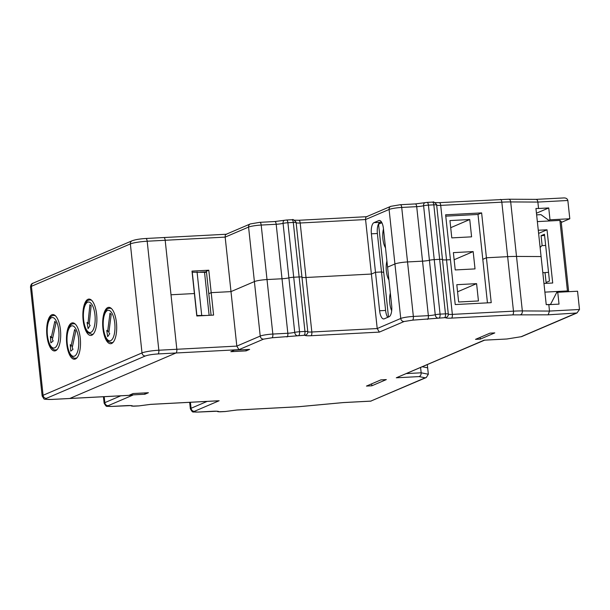 <?xml version="1.0" encoding="UTF-8"?>
<svg xmlns="http://www.w3.org/2000/svg" width="610" height="610" viewBox="0 0 610 610"><rect width="100%" height="100%" fill="white"/><g stroke="black" fill="none" stroke-linecap="round" stroke-linejoin="round"><path stroke-width="0.91" d="M51.766 314.806A18.208 6.969 -93 0 0 46.81 334.394A18.208 6.969 -93 0 0 54.641 350.941A18.208 6.969 -93 0 0 55.602 350.712A18.208 6.969 -93 0 0 60.558 331.123A18.208 6.969 -93 0 0 52.719 314.577A18.208 6.969 -93 0 0 51.766 314.806M71.576 323.079A18.208 6.969 -93 0 0 66.62 342.667A18.208 6.969 -93 0 0 74.45 359.214A18.208 6.969 -93 0 0 75.411 358.985A18.208 6.969 -93 0 0 80.367 339.396A18.208 6.969 -93 0 0 72.529 322.85A18.208 6.969 -93 0 0 71.576 323.079M87.954 299.304A18.208 6.969 -93 0 0 83.006 318.885A18.208 6.969 -93 0 0 90.837 335.431A18.208 6.969 -93 0 0 91.797 335.203A18.208 6.969 -93 0 0 96.746 315.622A18.208 6.969 -93 0 0 88.915 299.075A18.208 6.969 -93 0 0 87.954 299.304M107.764 307.577A18.208 6.969 -93 0 0 102.816 327.166A18.208 6.969 -93 0 0 110.646 343.712A18.208 6.969 -93 0 0 111.607 343.483A18.208 6.969 -93 0 0 116.556 323.895A18.208 6.969 -93 0 0 108.725 307.348A18.208 6.969 -93 0 0 107.764 307.577M30.5 287.051C30.782 284.702 31.667 283.406 33.153 283.154A3.248 2.974 -113.2 0 0 31.43 286.303A13.001 1.67 173.9 0 0 30.5 287.051L42.151 396.042A13.001 1.67 -6.1 0 1 43.081 395.295A3.248 2.974 66.8 0 0 46.421 398.345L145.355 355.973A3.248 2.974 -113.2 0 1 142.008 352.923L43.081 395.295L31.43 286.303L130.365 243.924L142.008 352.923A13.001 1.67 -6.1 0 1 158.836 350.224A3.248 1.243 87 0 1 157.967 353.945L175.962 352.992A3.248 1.243 -93 0 0 176.831 349.271L165.18 240.271A3.248 1.243 87 0 0 163.8 237.542A3.248 1.243 87 0 0 163.632 237.587A3.248 1.243 87 0 1 163.8 237.542A3.248 1.243 87 0 1 165.18 240.271L176.831 349.271A3.248 1.243 87 0 1 175.962 352.992L69.799 398.467A3.248 1.243 87 0 1 69.624 398.513A3.248 1.243 87 0 1 69.456 398.49M206.5 272.319L192.119 272.22M206.096 315.484L196.748 315.5M192.264 272.159L196.885 315.439M204.548 272.418L209.131 315.324M201.689 315.187L197.06 271.908M211.083 315.225L208.788 293.685L211.197 292.655L208.795 270.215L192.005 271.099L194.399 293.54L171.006 294.775L194.399 293.54L196.801 315.98L213.591 315.096L211.197 292.655L230.992 291.611L254.4 281.584L260.218 336.079A3.248 2.974 66.8 0 0 263.566 339.129L238.952 349.667L175.962 352.992L69.799 398.467A3.248 1.243 87 0 1 69.624 398.513L51.629 399.458A3.248 1.243 87 0 1 51.453 399.436M234.331 350.186L249.627 349.377L246.127 350.88L230.832 351.688L234.331 350.186M144.905 394.235L129.61 395.044L133.11 393.541L148.405 392.733L144.905 394.235L144.768 392.924M371.848 385.787L366.45 386.077L380.93 379.87L386.328 379.588L371.848 385.787L371.642 383.85M480.314 339.107L475.51 339.358L489.99 333.159L494.786 332.9L480.314 339.107L480.123 337.383M404.087 321.516L379.351 332.107L377.216 328.546L311.832 332A6.504 0.839 -6.1 0 1 307.783 331.68L301.958 277.176A4.552 0.587 173.9 0 0 299.129 276.955L293.715 277.237L299.129 276.955A4.552 0.587 -6.1 0 1 301.958 277.176A6.504 0.839 173.9 0 0 306.006 277.497L371.391 274.05L377.216 328.546L400.747 318.466A3.248 2.974 66.8 0 0 404.087 321.516L412.497 320.166A3.248 1.243 -93 0 0 413.359 316.445L407.533 261.942L422.532 261.156A6.504 0.839 173.9 0 0 429.417 260.256A6.504 0.839 -6.1 0 1 422.532 261.156L407.533 261.942A9.752 1.25 173.9 0 0 394.922 263.97L387.563 267.119L394.922 263.97A9.752 1.25 -6.1 0 1 407.533 261.942L401.716 207.446A3.248 1.243 -93 0 0 400.335 204.716A3.248 1.243 -93 0 0 400.16 204.754M548.154 314.821L549.503 311.069L522.335 310.925L516.51 256.429L541.085 256.558L546.225 304.642L548.825 304.657L549.503 311.069L579.5 309.483L576.961 312.983L548.154 314.821L512.606 314.882L451.491 318.107C447.793 318.275 445.773 318.115 445.422 317.627L412.497 320.166M197.64 412.063A3.248 1.243 -93 0 0 197.823 412.086A3.248 1.243 -93 0 0 197.991 412.047L212.989 411.254C216.68 411.087 218.708 411.247 219.059 411.735L225.281 411.514L236.985 409.989L298.099 406.763L343.3 402.562L370.781 401.113L425.178 377.819L419.055 376.591L396.302 377.796L484.134 340.174L506.887 339L521.588 336.644L576.961 312.983M484.134 340.174L506.887 339L521.588 336.644M396.302 377.796L484.538 340.182M419.055 376.591C420.511 376.034 421.213 374.776 421.159 372.801L406.58 373.572M425.178 377.819L426.276 377.529L428.334 374.235L421.159 372.801L420.603 367.571M370.781 401.113L426.276 377.529M111.409 406.42A3.248 1.243 -93 0 0 111.592 406.443A3.248 1.243 -93 0 0 111.76 406.405L126.758 405.612C130.448 405.444 132.477 405.604 132.827 406.092L139.042 405.871L150.754 404.346L217.968 400.8M42.151 396.042C45.14 400.099 41.816 399.108 51.629 399.458A3.248 1.243 87 0 0 51.804 399.42L131.615 395.204M238.952 349.667L236.817 346.106L158.836 350.224L147.185 241.225A13.001 1.67 173.9 0 0 130.365 243.924A3.248 2.974 -113.2 0 1 132.08 240.782C135.359 239.608 139.934 238.853 145.805 238.495A3.248 1.243 87 0 1 147.185 241.225L225.166 237.107L248.575 227.08L254.4 281.584L230.992 291.611L236.817 346.106L260.218 336.079A9.752 1.25 -6.1 0 1 272.838 334.051L267.012 279.555L282.011 278.762A6.504 0.839 173.9 0 0 288.896 277.87A4.552 0.587 -6.1 0 1 293.715 277.237L287.897 222.742A4.552 0.587 173.9 0 0 283.07 223.367L288.896 277.87A4.552 0.587 -6.1 0 1 293.715 277.237L299.54 331.741L304.954 331.451A4.552 0.587 -6.1 0 1 307.783 331.68A3.248 3.225 -18.5 0 1 304.893 335.241L271.976 337.78A3.248 1.243 -93 0 0 272.838 334.051L287.836 333.266A3.248 1.243 -93 0 1 286.974 336.987M246.127 350.88L245.99 349.568M391.673 305.595L383.446 228.651A9.752 3.729 -93 0 0 379.313 220.462A9.752 3.729 -93 0 0 378.802 220.584L373.976 222.65A9.752 3.729 -93 0 0 371.383 233.821L379.611 310.757A9.752 3.729 -93 0 0 383.743 318.946A9.752 3.729 -93 0 0 384.254 318.824L389.081 316.758A9.752 3.729 -93 0 0 391.673 305.595M379.351 332.107L310.97 335.721A3.248 1.243 -93 0 0 311.832 332L306.006 277.497L371.391 274.05L375.493 272.289L381.494 271.976L383.72 272.388L381.494 271.976L375.493 272.289L371.391 274.05L365.573 219.547L389.096 209.474L400.747 318.466A9.752 1.25 -6.1 0 1 413.359 316.445L428.357 315.652A3.248 1.243 -93 0 1 427.496 319.373M486.422 257.778L507.65 256.658A32.513 4.178 -6.1 0 1 516.51 256.429A32.513 4.178 173.9 0 0 507.65 256.658L486.422 257.778L481.625 212.898L445.628 214.796L455.228 304.565L491.218 302.659L486.422 257.778L482.8 259.334L486.422 257.778M451.491 318.107A3.248 1.243 -93 0 0 452.353 314.386L446.528 259.89L450.432 259.685L446.528 259.89A6.504 0.839 -6.1 0 1 442.479 259.57A4.552 0.587 173.9 0 0 439.65 259.341L434.236 259.631A4.552 0.587 173.9 0 0 429.417 260.256L435.243 314.752A6.504 0.839 -6.1 0 1 428.357 315.652L416.706 206.653A6.504 0.839 173.9 0 0 423.599 205.761L429.417 260.256A4.552 0.587 173.9 0 1 434.236 259.631L439.65 259.341L445.475 313.845A4.552 0.587 -6.1 0 1 448.304 314.066L442.479 259.57A6.504 0.839 173.9 0 0 446.528 259.89L440.702 205.387L501.824 202.162L513.475 311.161L452.353 314.386A6.504 0.839 -6.1 0 1 448.304 314.066A3.248 3.225 -18.5 0 1 445.422 317.627M548.825 304.657L559.019 304.123L557.754 292.259L577.548 291.214L579.5 309.483M422.433 366.785L427.648 367.822L428.334 374.235M427.648 367.822L427.313 364.696M297.299 335.645A3.248 2.196 -102.9 0 1 294.721 332.366L288.896 277.87A6.504 0.839 -6.1 0 1 282.011 278.762L267.012 279.555A9.752 1.25 173.9 0 0 254.4 281.584A9.752 1.25 173.9 0 1 267.012 279.555L261.194 225.06A3.248 1.243 -93 0 0 259.814 222.33A3.248 1.243 -93 0 0 259.639 222.368M379.611 310.757L385.604 310.444A9.752 3.729 -93 0 0 387.739 317.337M385.604 310.444L377.384 233.5A9.752 3.729 -93 0 1 379.977 222.337L381.311 221.765M487.451 302.857L478.004 214.453L445.773 216.154M556.564 292.769L557.754 292.259M563.304 197.96L536.114 199.363L508.61 199.218A3.248 2.12 90.3 0 1 510.692 201.925L537.86 202.07L567.849 200.492C567.376 198.601 565.859 197.754 563.304 197.96M535.824 199.409C536.869 199.287 537.547 200.171 537.86 202.07L538.546 208.483L535.946 208.467L541.085 256.558L516.51 256.429L510.692 201.925A32.513 4.178 173.9 0 0 501.824 202.162A3.248 1.243 87 0 0 500.444 199.432A3.248 1.243 87 0 0 500.276 199.47M367.022 216.702C365.962 216.687 365.474 217.64 365.573 219.547L300.181 223.001A3.248 1.243 87 0 0 298.808 220.271L366.618 216.695M226.623 234.263C225.563 234.248 225.075 235.201 225.166 237.107L230.992 291.611L211.197 292.655L208.788 293.685L206.386 271.244L208.795 270.215M561.261 222.421L569.801 218.761L567.849 200.492M569.801 218.761L550.006 219.806L548.741 207.949L538.546 208.483M380.449 222.131L381.578 222.345L381.639 222.863M306.006 277.497A6.504 0.839 -6.1 0 1 301.958 277.176L296.132 222.68A6.504 0.839 173.9 0 0 300.181 223.001L306.006 277.497M548.741 207.949L536.449 213.21M550.006 219.806L548.817 220.317M481.625 212.898L478.004 214.453M432.276 202.154A3.248 1.243 87 0 1 432.444 202.116C433.809 203.214 431.735 199.668 436.508 204.396A3.248 3.225 161.5 0 1 436.661 205.067L442.479 259.57A4.552 0.587 173.9 0 0 439.65 259.341L433.824 204.846L428.418 205.128A4.552 0.587 173.9 0 0 423.599 205.761A3.248 2.196 77.1 0 1 425.101 202.657L415.334 203.923A3.248 1.243 87 0 1 416.706 206.653L401.716 207.446A9.752 1.25 173.9 0 0 389.096 209.474A3.248 2.974 66.8 0 1 390.812 206.325L366.465 216.756M200.133 272.121L206.447 271.785M538.272 230.252L547.017 229.795L538.607 233.394M540.147 247.797A13.656 5.223 -93 0 1 542.153 245.624L541.085 235.689L544.463 234.24L549.465 281.042L546.087 282.491L545.027 272.556A13.656 5.223 -93 0 1 544.311 272.723A13.656 5.223 -93 0 1 542.755 272.212M547.017 229.795L552.706 283.01L543.96 283.475M548.542 272.365L545.027 272.556M542.153 245.624L545.66 245.441M568.657 291.679L561.154 221.43L559.888 220.408L537.349 221.598M544.882 292.129L567.43 290.94L559.888 220.408M536.632 214.865L540.948 214.636L549.694 220.95M567.43 290.94L568.367 291.694M541.085 235.689L544.6 235.498M546.225 304.626L550.54 304.398L557.227 291.473M550.54 304.398L550.09 304.588M106.758 330.361L107.657 336.674L109.754 333.716L108.854 332.709L111.188 314.531L109.991 313.197L107.657 331.367L106.758 330.361M107.657 331.367L109.03 331.299M87.062 322.431L88.092 328.653L90.105 325.389L89.19 324.497L91.134 305.907L89.914 304.733L87.977 323.323L87.062 322.431M87.977 323.323L89.319 323.254M70.234 344.68L70.73 351.177L73.032 349.24L72.194 347.868L75.724 331.329L74.611 329.514L71.073 346.053L70.234 344.68M71.073 346.053L72.598 345.969M50.409 336.346L50.889 342.843L53.2 340.952L52.361 339.572L55.945 323.117L54.839 321.279L51.248 337.734L50.409 336.346M51.248 337.734L52.78 337.65M203.313 271.953L203.359 272.342M386.908 261.027A13.001 4.979 -93 0 0 388.928 279.891M383.484 228.971A13.001 4.979 -93 0 0 385.497 247.835M390.331 293.09A13.001 4.979 -93 0 0 391.689 310.719M381.898 222.749L378.566 224.175L388.486 317.009M476.593 283.65L456.798 284.695L458.651 302.003L478.446 300.959L476.593 283.65L457.561 291.801M473.169 251.587L453.375 252.631L455.228 269.948L475.022 268.903L473.169 251.587L454.137 259.746M449.951 220.576L451.796 237.885L471.591 236.84L469.746 219.531L449.951 220.576M450.706 227.683L469.746 219.531M145.355 355.973C148.108 355.005 152.309 354.326 157.967 353.945M145.637 238.533A3.248 1.243 87 0 1 145.805 238.495L226.211 234.248M51.804 399.42C46.604 399.611 44.812 399.253 46.421 398.345M263.566 339.129L271.976 337.78M132.782 395.143L108.176 405.688A3.248 2.974 -113.2 0 1 104.828 402.638L104.196 396.683M111.76 406.405C108.298 406.527 107.101 406.291 108.176 405.688M219.135 400.739L194.407 411.331A3.248 2.974 -113.2 0 1 191.067 408.281L190.419 402.28M197.991 412.047C194.529 412.169 193.332 411.933 194.407 411.331M521.245 336.667L575.634 313.365M310.97 335.721C307.272 335.889 305.252 335.729 304.893 335.241M298.679 335.462A3.248 1.243 -93 0 0 299.54 331.741A4.552 0.587 -6.1 0 0 294.721 332.366A6.504 0.839 -6.1 0 1 287.836 333.266L276.185 224.266A6.504 0.839 173.9 0 0 283.07 223.367A3.248 2.196 77.1 0 1 284.58 220.271L274.813 221.537A3.248 1.243 87 0 1 276.185 224.266L261.194 225.06A9.752 1.25 173.9 0 0 248.575 227.08A3.248 2.974 66.8 0 1 250.291 223.939L226.066 234.316M304.085 335.18A3.248 1.243 -93 0 0 304.954 331.451L293.303 222.459L287.897 222.742A3.248 1.243 87 0 0 286.517 220.012L291.923 219.73A3.248 1.243 87 0 1 293.303 222.459A4.552 0.587 173.9 0 1 296.132 222.68A3.248 3.225 161.5 0 0 295.987 222.01C291.214 217.282 293.288 220.828 291.923 219.73A3.248 1.243 87 0 0 291.755 219.768M437.82 318.031A3.248 2.196 -102.9 0 1 435.243 314.752A4.552 0.587 -6.1 0 1 440.062 314.127L445.475 313.845A3.248 1.243 -93 0 1 444.606 317.566M439.2 317.848A3.248 1.243 -93 0 0 440.062 314.127L428.418 205.128A3.248 1.243 87 0 0 427.038 202.398L432.444 202.116A3.248 1.243 87 0 1 433.824 204.846A4.552 0.587 173.9 0 1 436.661 205.067A6.504 0.839 173.9 0 0 440.702 205.387A3.248 1.243 87 0 0 439.33 202.657L508.61 199.218A3.248 2.12 90.3 0 0 508.252 199.264M512.606 314.882A3.248 1.243 -93 0 0 513.475 311.161A32.513 4.178 -6.1 0 1 522.335 310.925A3.248 2.12 -89.7 0 1 520.589 314.668M226.653 411.331A3.248 2.196 77.1 0 0 227.042 411.292L225.105 411.552A3.248 1.243 87 0 1 224.93 411.529M225.281 411.514A3.248 1.243 87 0 1 225.105 411.552L219.699 411.841A3.248 1.243 87 0 1 219.493 411.811M219.867 411.796A3.248 1.243 87 0 1 219.699 411.841L217.023 411.315M219.059 411.735A3.248 3.225 161.5 0 1 217.069 411.315M207.125 401.403L191.067 408.281A9.752 1.25 -6.1 0 0 190.366 408.845L189.664 402.325M140.422 405.688A3.248 2.196 77.1 0 0 140.811 405.65L138.874 405.909A3.248 1.243 87 0 1 138.699 405.886M139.042 405.871A3.248 1.243 87 0 1 138.874 405.909L133.468 406.199A3.248 1.243 87 0 1 133.262 406.161M133.636 406.153A3.248 1.243 87 0 1 133.468 406.199L130.792 405.673M132.827 406.092A3.248 3.225 161.5 0 1 130.837 405.673M120.772 395.814L104.828 402.638A9.752 1.25 -6.1 0 0 104.135 403.202L103.441 396.729M439.154 202.703A3.248 1.243 87 0 1 439.33 202.657L434.8 202.589M426.87 202.444A3.248 1.243 87 0 1 427.038 202.398L425.101 202.657A3.248 2.196 77.1 0 1 425.49 202.619M415.158 203.969A3.248 1.243 87 0 1 415.334 203.923L400.335 204.716L390.812 206.325M298.633 220.309A3.248 1.243 87 0 1 298.808 220.271L294.279 220.202M286.342 220.05A3.248 1.243 87 0 1 286.517 220.012L284.58 220.271A3.248 2.196 77.1 0 1 284.969 220.233M274.637 221.575A3.248 1.243 87 0 1 274.813 221.537L259.814 222.33L250.291 223.939M371.383 233.821L377.384 233.5M373.976 222.65L379.977 222.337M379.839 220.53L378.802 220.584M107.299 339.465A15.28 5.848 87 0 1 103.471 319.274A15.28 5.848 87 0 1 110.875 311.657A15.28 5.848 87 0 1 114.703 331.855A15.28 5.848 87 0 1 107.299 339.465M111.508 308.637A17.233 6.596 -93 0 0 109.975 308.263C101.84 307.394 100.795 333.601 107.642 340.67C107.863 341.463 109.251 342.134 111.79 342.675A17.233 6.596 -93 0 0 113.277 342.141M87.794 331.512A15.28 5.848 87 0 1 83.57 311.748A15.28 5.848 87 0 1 90.76 303.063A15.28 5.848 87 0 1 94.985 322.82A15.28 5.848 87 0 1 87.794 331.512M91.698 300.356A17.233 6.596 -93 0 0 90.166 299.983C81.816 299.091 81.016 326.457 88.236 332.816L91.98 334.394A17.233 6.596 -93 0 0 93.467 333.861M70.188 353.716A15.28 5.848 87 0 1 67.657 332.534A15.28 5.848 87 0 1 75.594 328.416A15.28 5.848 87 0 1 78.133 349.599A15.28 5.848 87 0 1 70.188 353.716M75.312 324.139A17.233 6.596 -93 0 0 73.787 323.765C66.269 323.018 64.584 345.786 70.325 354.646C72.361 357.429 74.123 358.611 75.602 358.177A17.233 6.596 -93 0 0 77.081 357.643M50.34 345.374A15.28 5.848 87 0 1 47.87 324.154A15.28 5.848 87 0 1 55.83 320.204A15.28 5.848 87 0 1 58.301 341.425A15.28 5.848 87 0 1 50.34 345.374M55.502 315.866A17.233 6.596 -93 0 0 53.977 315.484C46.49 314.752 44.774 337.368 50.47 346.289C52.567 349.164 54.343 350.369 55.792 349.904A17.233 6.596 -93 0 0 57.271 349.37M33.153 283.154L132.08 240.782M227.042 411.292L236.81 410.027L297.932 406.801L343.209 402.6L371.025 401.136M217.015 411.224L197.823 412.086C191.753 411.506 193.309 413.504 190.366 408.845M140.811 405.65L150.578 404.384L218.548 400.8M130.784 405.581L111.592 406.443C105.522 405.863 107.078 407.861 104.135 403.202M69.624 398.513L132.195 395.211M111.028 308.21L109.975 308.263M112.842 342.622L111.79 342.675M91.218 299.929L90.166 299.983M93.033 334.341L91.98 334.394M74.832 323.712L73.787 323.765M76.646 358.123L75.602 358.177M55.022 315.431L53.977 315.484M56.837 349.843L55.792 349.904"/></g></svg>
